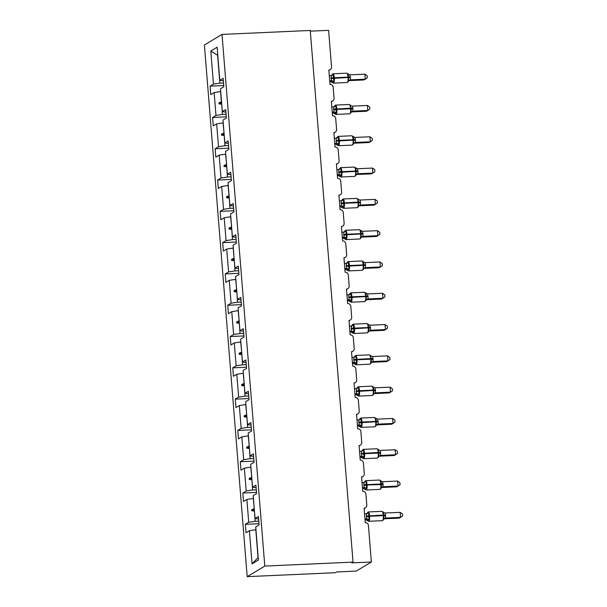 <?xml version="1.0" encoding="UTF-8"?>
<svg xmlns="http://www.w3.org/2000/svg" width="607" height="607" viewBox="0 0 607 607"><rect width="100%" height="100%" fill="white"/><g stroke="black" fill="none" stroke-linecap="round" stroke-linejoin="round"><path stroke-width="0.91" d="M247.186 576.65L335.421 572.704L336.68 571.953L356.286 571.073L371.378 562.006L351.772 562.886L353.031 562.128L310.253 30.471L222.018 34.409L204.407 44.994L247.186 576.65L264.796 566.073L222.018 34.409M310.314 31.169L328.607 30.35L331.543 66.861A3.043 2.914 -121 0 1 328.842 70.002L330.003 84.449A3.043 2.914 59 0 1 333.19 87.325L334.062 98.159A3.043 2.914 -121 0 1 331.361 101.301L332.522 115.747A3.043 2.914 59 0 1 335.709 118.623L336.582 129.458A3.043 2.914 -121 0 1 333.88 132.599L335.041 147.046A3.043 2.914 59 0 1 338.228 149.921L339.101 160.756A3.043 2.914 -121 0 1 336.399 163.898L337.56 178.344A3.043 2.914 59 0 1 340.747 181.22L341.612 192.055A3.043 2.914 -121 0 1 338.918 195.196L340.079 209.643A3.043 2.914 59 0 1 343.259 212.518L344.131 223.353A3.043 2.914 -121 0 1 341.438 226.494L342.598 240.941A3.043 2.914 59 0 1 345.778 243.817L346.65 254.652A3.043 2.914 -121 0 1 343.949 257.793L345.117 272.24A3.043 2.914 59 0 1 348.297 275.115L349.169 285.95A3.043 2.914 -121 0 1 346.468 289.091L347.636 303.53A3.043 2.914 59 0 1 350.816 306.414L351.688 317.249A3.043 2.914 -121 0 1 348.987 320.39L350.148 334.829A3.043 2.914 59 0 1 353.335 337.712L354.207 348.539A3.043 2.914 -121 0 1 351.506 351.681L352.667 366.127A3.043 2.914 59 0 1 355.854 369.01L356.726 379.838A3.043 2.914 -121 0 1 354.025 382.979L355.186 397.426A3.043 2.914 59 0 1 358.373 400.301L359.245 411.136A3.043 2.914 -121 0 1 356.544 414.278L357.705 428.724A3.043 2.914 59 0 1 360.892 431.6L361.757 442.435A3.043 2.914 -121 0 1 359.063 445.576L360.224 460.023A3.043 2.914 59 0 1 363.403 462.898L364.276 473.733A3.043 2.914 -121 0 1 361.582 476.874L362.743 491.321A3.043 2.914 59 0 1 365.922 494.197L366.795 505.032A3.043 2.914 -121 0 1 364.101 508.173L365.262 522.619A3.043 2.914 59 0 1 368.441 525.495L371.378 562.006M258.802 521.125L255.122 521.292L254.462 511.079M259.014 523.72L245.349 524.334L248.718 522.308L255.122 521.292M245.349 524.334L246.025 532.756L249.394 530.73L252.057 563.835L258.4 560.026L255.737 526.922L259.106 524.896L258.43 516.474L255.061 518.499L253.218 495.623L256.586 493.605L255.911 485.175L252.542 487.201L250.699 464.332L254.067 462.306L253.392 453.877L250.023 455.903L248.18 433.034L251.556 431.008L250.873 422.578L247.504 424.604L245.66 401.735L249.037 399.709L248.354 391.28L244.985 393.306L243.141 370.437L246.518 368.411L245.835 359.981L242.466 362.007L240.63 339.138L243.999 337.113L243.324 328.69L239.947 330.709L238.111 307.84L241.48 305.814L240.804 297.392L237.428 299.41L235.592 276.542L238.961 274.516L238.285 266.094L234.909 268.119L233.073 245.243L236.442 243.217L235.766 234.795L232.398 236.821L230.554 213.945L233.923 211.919L233.247 203.497L229.878 205.523L228.035 182.646L231.404 180.628L230.728 172.198L227.359 174.224L225.516 151.355L228.892 149.33L228.209 140.9L224.84 142.926L222.997 120.057L226.373 118.031L225.69 109.601L222.321 111.627L220.485 88.759L223.854 86.733L223.171 78.303L219.802 80.329L217.139 47.225L210.804 51.034L213.467 84.138L219.871 83.129L217.625 55.237L210.804 51.034M258.635 519.023L255.061 518.499M256.283 489.834L252.603 489.993L251.943 479.78M256.495 492.421L242.83 493.036L246.199 491.01L252.603 489.993M256.116 487.724L252.542 487.201M253.764 458.535L250.092 458.695L249.424 448.49M253.976 461.123L240.311 461.737L243.68 459.711L250.092 458.695M253.597 456.426L250.023 455.903M251.252 427.237L247.573 427.396L246.905 417.191M251.457 429.824L237.792 430.439L241.161 428.413L247.573 427.396M251.078 425.128L247.504 424.604M248.733 395.939L245.053 396.105L244.386 385.893M248.938 398.533L235.273 399.14L238.642 397.115L245.053 396.105M248.559 393.837L244.985 393.306M246.214 364.64L242.534 364.807L241.867 354.594M246.419 367.235L232.754 367.842L236.131 365.816L242.534 364.807M246.04 362.538L242.466 362.007M243.695 333.342L240.015 333.509L239.355 323.296M243.9 335.937L230.235 336.544L233.612 334.518L240.015 333.509M243.528 331.24L239.947 330.709M241.176 302.043L237.496 302.21L236.836 291.997M241.389 304.638L227.716 305.245L231.092 303.219L237.496 302.21M241.009 299.941L237.428 299.41M238.657 270.745L234.977 270.912L234.317 260.699M238.87 273.34L225.205 273.947L228.573 271.921L234.977 270.912M238.49 268.643L234.909 268.119M236.138 239.446L232.458 239.613L231.798 229.4M236.351 242.041L222.686 242.648L226.054 240.63L232.458 239.613M235.971 237.345L232.398 236.821M233.619 208.148L229.939 208.315L229.279 198.102M233.832 210.743L220.166 211.357L223.535 209.332L229.939 208.315M233.452 206.046L229.878 205.523M231.1 176.857L227.428 177.016L226.76 166.804M231.313 179.444L217.647 180.059L221.016 178.033L227.428 177.016M230.933 174.748L227.359 174.224M228.589 145.559L224.909 145.718L224.241 135.513M228.793 148.146L215.128 148.761L218.497 146.735L224.909 145.718M228.414 143.449L224.84 142.926M226.07 114.26L222.39 114.42L221.722 104.214M226.274 116.848L212.609 117.462L215.978 115.436L222.39 114.42M225.895 112.158L222.321 111.627M223.551 82.962L219.871 83.129M213.467 84.138L210.09 86.164L210.773 94.593L214.142 92.568L220.546 91.551L221.365 101.756L218.96 102.879L219.044 103.88L221.57 104.222M223.755 85.557L210.09 86.164M223.384 80.86L219.802 80.329M249.394 530.73L255.957 529.714M248.718 522.308L246.874 499.432L243.506 501.458L242.83 493.036M246.874 499.432L253.445 498.415M246.199 491.01L244.363 468.134L240.987 470.159L240.311 461.737M244.363 468.134L250.926 467.117M243.68 459.711L241.844 436.843L238.468 438.861L237.792 430.439M241.844 436.843L248.407 435.818M241.161 428.413L239.325 405.544L235.948 407.57L235.273 399.14M239.325 405.544L245.888 404.52M238.642 397.115L236.806 374.246L233.437 376.272L232.754 367.842M236.806 374.246L243.369 373.222M236.131 365.816L234.287 342.947L230.918 344.973L230.235 336.544M234.287 342.947L240.85 341.923M233.612 334.518L231.768 311.649L228.399 313.675L227.716 305.245M231.768 311.649L238.331 310.625M231.092 303.219L229.249 280.351L225.88 282.376L225.205 273.947M229.249 280.351L235.812 279.334M228.573 271.921L226.73 249.052L223.361 251.078L222.686 242.648M226.73 249.052L233.293 248.035M226.054 240.63L224.211 217.754L220.842 219.78L220.166 211.357M224.211 217.754L230.781 216.737M223.535 209.332L221.699 186.455L218.323 188.481L217.647 180.059M221.699 186.455L228.262 185.439M221.016 178.033L219.18 155.157L215.804 157.183L215.128 148.761M219.18 155.157L225.743 154.14M218.497 146.735L216.661 123.866L213.292 125.884L212.609 117.462M216.661 123.866L223.224 122.842M215.978 115.436L214.142 92.568M254.265 508.62L253.286 498.423M254.105 508.628L251.7 509.743L251.784 510.745L254.303 511.086M251.746 477.322L250.767 467.124M251.586 477.33L249.181 478.445L249.265 479.454L251.784 479.788M249.227 446.024L248.248 435.826M249.067 446.031L246.662 447.147L246.745 448.156L249.265 448.49M246.708 414.725L245.729 404.528M246.548 414.733L244.143 415.856L244.226 416.857L246.745 417.199M244.189 383.427L243.21 373.229M244.029 383.434L241.624 384.557L241.707 385.559L244.234 385.9M241.669 352.128L240.691 341.931M241.518 352.136L239.112 353.259L239.188 354.26L241.715 354.602M239.15 320.83L238.172 310.632M238.999 320.837L236.593 321.96L236.669 322.962L239.196 323.303M236.639 289.531L235.66 279.334M236.48 289.539L234.074 290.662L234.15 291.663L236.677 292.005M234.12 258.233L233.141 248.043M233.961 258.241L231.555 259.364L231.639 260.365L234.158 260.707M231.601 226.942L230.622 216.745M231.442 226.942L229.036 228.065L229.12 229.067L231.639 229.408M229.082 195.644L228.103 185.446M228.922 195.651L226.517 196.767L226.601 197.768L229.12 198.11M226.563 164.345L225.584 154.148M226.403 164.353L223.998 165.468L224.082 166.477L226.601 166.811M224.044 133.047L223.065 122.849M223.884 133.054L221.479 134.17L221.563 135.179L224.082 135.513M252.057 563.835L258.043 557.605L255.805 529.721M264.796 566.073L353.031 562.128M221.692 103.759L219.044 103.88M221.608 102.758L218.96 102.879M224.203 135.058L221.563 135.179M224.127 134.056L221.479 134.17M226.722 166.356L224.082 166.477M226.646 165.354L223.998 165.468M229.241 197.654L226.601 197.768M229.165 196.653L226.517 196.767M231.76 228.953L229.12 229.067M231.684 227.951L229.036 228.065M234.279 260.251L231.639 260.365M234.196 259.242L231.555 259.364M236.798 291.55L234.15 291.663M236.715 290.541L234.074 290.662M239.317 322.841L236.669 322.962M239.234 321.839L236.593 321.96M241.836 354.139L239.188 354.26M241.753 353.137L239.112 353.259M244.355 385.437L241.707 385.559M244.272 384.436L241.624 384.557M246.867 416.736L244.226 416.857M246.791 415.734L244.143 415.856M249.386 448.034L246.745 448.156M249.31 447.033L246.662 447.147M251.905 479.333L249.265 479.454M251.829 478.331L249.181 478.445M254.424 510.631L251.784 510.745M254.341 509.63L251.7 509.743M331.642 75.109L332.59 74.54L333.569 74.76L333.266 77.628L334.085 81.224L332.515 82.173M348.198 81.755L348.759 76.937L347.955 73.857L346.741 73.181L333.015 73.796A4.363 1.123 87.4 0 1 334.29 77.506L334.336 78.106A4.363 1.123 87.4 0 1 333.607 83.068A4.363 1.123 87.4 0 1 333.448 83.121L347.181 82.506A4.363 1.123 -92.6 0 0 347.333 82.453A4.363 1.123 -92.6 0 0 348.061 77.491L350.436 77.643L350.414 79.858L349.063 80.617M350.406 79.858L365.293 79.191L364.033 79.949L349.154 80.61M364.883 74.175L367.182 75.792L367.341 77.795L365.293 79.191L364.883 74.175L349.92 74.843L350.436 77.643M329.305 75.761L331.566 75.602M329.768 81.475L330.185 81.459A2.231 2.216 -23.1 0 1 332.234 82.446L330.185 81.459L331.528 80.701L331.126 75.685L333.569 74.76M329.707 80.784L331.445 80.701M348.797 74.578L347.674 74.13L347.955 73.857L349.92 74.843M334.085 81.224L331.528 80.701M348.198 80.594L350.322 79.858M334.161 106.407L335.102 105.838L336.088 106.058L335.83 109.526L336.604 112.523L335.034 113.471M350.717 113.054L351.324 108.835L350.193 105.421L352.432 106.142L352.902 108.334L352.933 111.157L351.582 111.916M351.066 112.485A2.231 2.216 -23.1 0 1 352.933 111.157L367.804 110.489L366.552 111.248L351.665 111.908A2.231 1.867 73.6 0 0 351.521 111.908M367.402 105.474L369.693 107.09L369.86 109.093L367.804 110.489L367.402 105.474L352.432 106.142M331.824 107.06L334.085 106.9M333.584 109.806L336.855 109.404A4.363 1.123 87.4 0 1 336.119 114.366A4.363 1.123 87.4 0 1 335.967 114.42L332.704 112.75L334.047 111.999L333.645 106.976L336.088 106.058M332.287 112.773L332.704 112.758A2.231 2.216 -23.1 0 1 334.753 113.744M332.226 112.075L333.964 111.999M336.604 112.523L334.047 111.999M350.717 111.893L352.842 111.157M336.68 137.706L337.621 137.136L338.6 137.349L338.349 140.824L339.123 143.821L337.553 144.77M353.236 144.352L353.79 139.534L352.993 136.454L351.779 135.778L338.053 136.385A4.363 1.123 87.4 0 1 339.328 140.103L339.374 140.703A4.363 1.123 87.4 0 1 338.638 145.665A4.363 1.123 87.4 0 1 338.486 145.71L352.212 145.103A4.363 1.123 -92.6 0 0 352.363 145.05A4.363 1.123 -92.6 0 0 353.099 140.088L355.467 140.232L355.444 142.455L354.101 143.214M353.585 143.783A2.231 2.216 -23.1 0 1 355.444 142.455L370.323 141.788L369.071 142.539L354.185 143.206M369.921 136.772L372.212 138.388L372.379 140.392L370.323 141.788L369.921 136.772L354.951 137.44L355.467 140.232M334.343 138.358L336.604 138.199M334.806 144.071L335.223 144.056A2.231 2.216 -23.1 0 1 337.272 145.035L335.216 144.049L336.566 143.298L336.164 138.275L338.6 137.349M334.745 143.373L336.483 143.298A2.231 1.867 73.6 0 1 338.213 144.474M353.835 137.174L352.713 136.719L352.993 136.454L354.951 137.44M339.123 143.821L336.566 143.298M353.236 143.191L355.361 142.455M339.199 169.004L340.14 168.435L341.119 168.647L340.868 172.122L341.642 175.12L340.072 176.068M355.755 175.651L356.309 170.833L355.512 167.752L354.291 167.069L340.565 167.684A4.363 1.123 87.4 0 1 341.847 171.402L341.893 172.001A4.363 1.123 87.4 0 1 341.157 176.963A4.363 1.123 87.4 0 1 341.005 177.009L354.731 176.402A4.363 1.123 -92.6 0 0 354.883 176.349A4.363 1.123 -92.6 0 0 355.619 171.386L357.986 171.531L357.963 173.754L356.62 174.513M356.104 175.082A2.231 2.216 -23.1 0 1 357.963 173.754L372.842 173.086L371.583 173.837L356.704 174.505M372.44 168.071L374.731 169.687L374.891 171.69L372.842 173.086L372.44 168.071L357.47 168.738L357.986 171.531M336.862 169.656L339.123 169.497M341.005 177.009L337.735 175.347L339.085 174.596L338.683 169.573L341.119 168.647M337.317 175.37L337.742 175.355M337.264 174.672L338.994 174.596M356.355 168.473L355.232 168.018L355.512 167.752L357.47 168.738M341.642 175.12L339.085 174.596M355.748 174.49L357.872 173.754M341.718 200.302L342.659 199.733L343.638 199.946L343.387 203.421L344.161 206.418L342.591 207.366M358.267 206.949L358.874 202.73L357.751 199.316L359.989 200.029L360.459 202.23L360.482 205.052L359.139 205.811M358.623 206.38A2.231 2.216 -23.1 0 1 360.482 205.052L375.361 204.384L374.102 205.136L359.223 205.803A2.231 1.867 73.6 0 0 359.078 205.803M374.959 199.369L377.25 200.985L377.41 202.988L375.361 204.384L374.959 199.369L359.989 200.029M339.381 200.955L341.642 200.796M339.837 206.668L340.261 206.646A2.231 2.216 -23.1 0 1 342.302 207.632L340.254 206.646L341.604 205.894L341.202 200.871L343.638 199.946M339.783 205.97L341.513 205.894M344.161 206.418L341.604 205.894M358.267 205.788L360.391 205.052M344.237 231.601L345.178 231.032L346.157 231.244L345.907 234.719L346.68 237.716L345.102 238.657M360.786 238.248L361.347 233.429L360.55 230.341L359.329 229.666L345.603 230.281A4.363 1.123 87.4 0 1 346.878 233.991L346.931 234.598A4.363 1.123 87.4 0 1 346.195 239.56A4.363 1.123 87.4 0 1 346.043 239.606L359.769 238.991A4.363 1.123 -92.6 0 0 359.921 238.946A4.363 1.123 -92.6 0 0 360.657 233.983L363.024 234.127L363.001 236.351L361.651 237.102M361.142 237.678A2.231 2.216 -23.1 0 1 363.001 236.351L377.88 235.683L376.621 236.434L361.742 237.102M377.478 230.66L379.77 232.284L379.929 234.287L377.88 235.683L377.478 230.66L362.508 231.328L363.024 234.127M341.9 232.253L344.161 232.094M342.356 237.967L342.773 237.944A2.231 2.216 -23.1 0 1 344.822 238.93L342.773 237.944L344.123 237.193L343.721 232.17L346.157 231.244M342.302 237.269L344.032 237.193A2.231 1.867 73.6 0 1 345.77 238.361M361.393 231.062L360.27 230.614L360.55 230.341L362.508 231.328M346.68 237.716L344.123 237.193M360.786 237.087L362.91 236.351M346.749 262.892L347.697 262.33L348.676 262.543L348.372 265.418L349.2 269.015L347.621 269.956M363.305 269.546L363.866 264.72L363.069 261.64L361.848 260.964L348.122 261.579A4.363 1.123 87.4 0 1 349.397 265.289L349.45 265.896A4.363 1.123 87.4 0 1 348.714 270.859A4.363 1.123 87.4 0 1 348.562 270.904L362.288 270.29A4.363 1.123 -92.6 0 0 362.44 270.244A4.363 1.123 -92.6 0 0 363.176 265.282L365.543 265.426L365.52 267.649L364.17 268.4M363.654 268.977A2.231 2.216 -23.1 0 1 365.52 267.649L380.399 266.974L379.14 267.733L364.261 268.4A2.231 1.867 73.6 0 0 364.109 268.4M379.997 261.958L382.289 263.582L382.448 265.585L380.399 266.974L379.997 261.958L365.027 262.626L365.543 265.426M344.419 263.552L346.68 263.385M348.562 270.904L345.292 269.242L346.643 268.484L346.24 263.468L348.676 262.543M344.875 269.265L345.292 269.242A2.231 2.216 -23.1 0 1 347.341 270.229M344.822 268.567L346.551 268.491M363.904 262.361L362.789 261.913L363.069 261.64L365.027 262.626M349.2 269.015L346.643 268.484M363.305 268.385L365.429 267.649M349.268 294.19L350.216 293.629L351.195 293.841L350.892 296.717L351.711 300.313L350.14 301.254M365.824 300.844L366.385 296.019L365.589 292.938L364.367 292.263L350.641 292.877A4.363 1.123 87.4 0 1 351.916 296.588L351.969 297.187A4.363 1.123 87.4 0 1 351.233 302.157A4.363 1.123 87.4 0 1 351.081 302.203L364.807 301.588A4.363 1.123 -92.6 0 0 364.959 301.542A4.363 1.123 -92.6 0 0 365.695 296.58L368.062 296.724L368.039 298.947L366.689 299.699M366.173 300.275A2.231 2.216 -23.1 0 1 368.039 298.947L382.918 298.272L381.659 299.031L366.78 299.699M382.516 293.257L384.808 294.881L384.967 296.884L382.918 298.272L382.516 293.257L367.546 293.925L368.062 296.724M346.931 294.85L349.2 294.683M347.394 300.564L347.811 300.541A2.231 2.216 -23.1 0 1 349.86 301.527L347.811 300.541L349.162 299.782L348.752 294.767L351.195 293.841M347.341 299.866L349.071 299.79A2.231 1.867 73.6 0 1 350.8 300.958M366.423 293.659L365.3 293.211L365.589 292.938L367.546 293.925M351.711 300.313L349.162 299.782M365.824 299.683L367.948 298.947M351.787 325.489L352.735 324.927L353.714 325.14L353.411 328.008L354.23 331.612L352.659 332.553M368.343 332.143L368.95 327.924L368.1 324.237A2.231 2.216 -23.1 0 0 368.692 324.844M385.028 324.555L387.327 326.179L387.486 328.182L385.437 329.571L385.028 324.555L370.065 325.223L370.467 330.246L385.437 329.571L384.178 330.329L369.208 330.997M370.551 330.238L369.299 330.99M349.45 326.149L351.719 325.982M349.913 331.862L350.33 331.839A2.231 2.216 -23.1 0 1 352.379 332.826L350.33 331.839L351.681 331.081L351.271 326.065L353.714 325.14M349.852 331.164L351.59 331.088M370.065 325.223L367.819 324.51L368.1 324.237L366.886 323.561L353.16 324.176A4.363 1.123 87.4 0 1 354.435 327.886L354.48 328.486A4.363 1.123 87.4 0 1 353.752 333.455A4.363 1.123 87.4 0 1 353.6 333.501L367.326 332.886A4.363 1.123 -92.6 0 0 367.478 332.841A4.363 1.123 -92.6 0 0 368.206 327.879L370.581 328.023M354.23 331.612L351.681 331.081M368.343 330.982L370.467 330.246M354.306 356.787L355.247 356.218L356.233 356.438L355.975 359.913L356.749 362.91L355.178 363.851M370.862 363.434L371.469 359.215L370.338 355.808L372.577 356.521L373.047 358.714L373.077 361.537L371.727 362.296M371.211 362.865A2.231 2.216 -23.1 0 1 373.077 361.537L387.956 360.869L386.697 361.628L371.818 362.288M387.547 355.854L389.846 357.47L390.005 359.481L387.956 360.869L387.547 355.854L372.577 356.521M351.969 357.447L354.23 357.28M353.729 360.186L356.999 359.784A4.363 1.123 87.4 0 1 356.263 364.746A4.363 1.123 87.4 0 1 356.112 364.799L352.849 363.13L354.192 362.379L353.79 357.364L356.233 356.438M352.432 363.153L352.849 363.138A2.231 2.216 -23.1 0 1 354.898 364.124M352.371 362.462L354.109 362.379M356.749 362.91L354.192 362.379M370.862 362.28L372.986 361.537M356.825 388.085L357.766 387.516L358.745 387.736L358.494 391.212L359.268 394.201L357.698 395.149M373.381 394.732L373.988 390.513L373.138 386.834A2.231 2.216 -23.1 0 0 373.73 387.433M390.066 387.152L392.357 388.768L392.524 390.771L390.468 392.168L390.066 387.152L375.096 387.82L375.505 392.835L390.468 392.168L389.216 392.926L374.246 393.594M373.73 394.163A2.231 2.216 -23.1 0 1 375.596 392.835L374.329 393.586M354.488 388.738L356.749 388.579M354.951 394.451L355.368 394.436A2.231 2.216 -23.1 0 1 357.417 395.423L355.368 394.436L356.711 393.677L356.309 388.662L358.745 387.736M354.89 393.761L356.628 393.677A2.231 1.867 73.6 0 1 358.358 394.853M375.096 387.82L372.857 387.107L373.138 386.834L371.924 386.158L358.198 386.773A4.363 1.123 87.4 0 1 359.473 390.483L359.519 391.083A4.363 1.123 87.4 0 1 358.783 396.045A4.363 1.123 87.4 0 1 358.631 396.098L372.357 395.483A4.363 1.123 -92.6 0 0 372.508 395.43A4.363 1.123 -92.6 0 0 373.244 390.468L375.612 390.62M359.268 394.201L356.711 393.677M373.381 393.571L375.505 392.835M359.344 419.384L360.285 418.815L361.264 419.027L361.013 422.502L361.787 425.499L360.217 426.448M375.9 426.031L376.454 421.212L375.657 418.132L374.436 417.457L360.71 418.071A4.363 1.123 87.4 0 1 361.992 421.782L362.038 422.381A4.363 1.123 87.4 0 1 361.302 427.343A4.363 1.123 87.4 0 1 361.15 427.396L374.876 426.782A4.363 1.123 -92.6 0 0 375.027 426.729A4.363 1.123 -92.6 0 0 375.763 421.766L378.131 421.911L378.108 424.134L376.765 424.892M376.249 425.461A2.231 2.216 -23.1 0 1 378.108 424.134L392.987 423.466L391.735 424.217L376.848 424.885M392.585 418.451L394.876 420.067L395.043 422.07L392.987 423.466L392.585 418.451L377.615 419.118L378.131 421.911M357.007 420.036L359.268 419.877M361.15 427.396L357.88 425.727L359.23 424.976L358.828 419.953L361.264 419.027M357.47 425.75L357.887 425.735M357.409 425.052L359.147 424.976M376.499 418.853L375.376 418.398L375.657 418.132L377.615 419.118M361.787 425.499L359.23 424.976M375.9 424.87L378.017 424.134M361.863 450.682L362.804 450.113L363.783 450.326L363.532 453.801L364.306 456.798L362.736 457.746M378.411 457.329L379.026 453.11L377.895 449.696L380.134 450.417L380.604 452.61L380.627 455.432L379.284 456.191M378.768 456.76A2.231 2.216 -23.1 0 1 380.627 455.432L395.506 454.764L394.247 455.516L379.367 456.183M395.104 449.749L397.395 451.365L397.555 453.368L395.506 454.764L395.104 449.749L380.134 450.417M359.526 451.335L361.787 451.176M361.279 454.074L364.557 453.679A4.363 1.123 87.4 0 1 363.821 458.642A4.363 1.123 87.4 0 1 363.669 458.687L360.399 457.025L361.749 456.274L361.347 451.251L363.783 450.326M359.981 457.048L360.406 457.033A2.231 2.216 -23.1 0 1 362.447 458.012M359.928 456.35L361.658 456.274M364.306 456.798L361.749 456.274M378.411 456.168L380.536 455.432M364.382 481.981L365.323 481.412L366.302 481.624L366.051 485.099L366.825 488.096L365.247 489.045M380.93 488.627L381.537 484.409L380.695 480.729A2.231 2.216 -23.1 0 0 381.279 481.328M397.623 481.048L399.914 482.664L400.074 484.667L398.025 486.063L397.623 481.048L382.653 481.715L383.055 486.731L398.025 486.063L396.766 486.814L381.795 487.489M381.287 488.058A2.231 2.216 -23.1 0 1 383.146 486.731L381.886 487.482M362.045 482.633L364.306 482.474M363.798 485.372L367.076 484.978A4.363 1.123 87.4 0 1 366.34 489.94A4.363 1.123 87.4 0 1 366.188 489.986L362.918 488.324L364.268 487.573L363.866 482.55L366.302 481.624M362.5 488.347L362.925 488.332A2.231 2.216 -23.1 0 1 364.966 489.31M362.447 487.649L364.177 487.573A2.231 1.867 73.6 0 1 365.915 488.749M382.653 481.715L380.414 480.994L380.695 480.729L379.474 480.046L365.748 480.661A4.363 1.123 87.4 0 1 367.023 484.378L367.076 484.978L383.169 484.507M366.825 488.096L364.268 487.573M380.93 487.467L383.055 486.731M366.894 513.279L367.842 512.71L368.821 512.923L368.57 516.398L369.344 519.395L367.766 520.343M383.449 519.926L384.056 515.707L382.934 512.293L385.172 513.006L385.665 518.029L384.314 518.788M383.799 519.357A2.231 2.216 -23.1 0 1 385.665 518.029L400.544 517.361L399.285 518.112L384.406 518.78M400.142 512.346L402.433 513.962L402.593 515.965L400.544 517.361L400.142 512.346L385.172 513.006M364.564 513.932L366.825 513.772M366.317 516.671L369.595 516.276A4.363 1.123 87.4 0 1 368.859 521.238A4.363 1.123 87.4 0 1 368.707 521.284L365.437 519.622L366.787 518.871L366.385 513.848L368.821 512.923M365.019 519.645L365.437 519.622A2.231 2.216 -23.1 0 1 367.485 520.609M364.966 518.947L366.696 518.871M369.344 519.395L366.787 518.871M383.449 518.765L385.574 518.029M331.065 78.508L348.061 77.491L348.016 76.892A4.363 1.123 -92.6 0 0 346.741 73.181M332.864 73.842A4.363 1.123 87.4 0 1 333.015 73.796L331.058 75.792M350.383 77.036L331.02 77.901M333.175 81.877A2.231 1.867 73.6 0 0 331.422 80.708M331.513 75.617A2.231 1.867 73.6 0 0 332.59 74.54M350.414 79.858A2.231 2.216 -23.1 0 0 348.547 81.186M347.978 73.887A2.231 2.216 -23.1 0 0 348.547 74.456M351.021 112.659L349.693 113.805A4.363 1.123 -92.6 0 0 349.844 113.752A4.363 1.123 -92.6 0 0 350.58 108.79L352.948 108.934M352.902 108.334L350.535 108.19A4.363 1.123 -92.6 0 0 349.26 104.48L335.534 105.094A4.363 1.123 87.4 0 1 336.809 108.805L336.855 109.404L350.58 108.79L350.535 108.19L333.531 109.199M335.383 105.14A4.363 1.123 87.4 0 1 335.534 105.094L333.577 107.09M335.694 113.175A2.231 1.867 73.6 0 0 333.941 112.007M334.032 106.915A2.231 1.867 73.6 0 0 335.102 105.838M350.497 105.186A2.231 2.216 -23.1 0 0 351.066 105.755M336.103 141.097L353.099 140.088L353.054 139.489A4.363 1.123 -92.6 0 0 351.779 135.778M337.894 136.438A4.363 1.123 87.4 0 1 338.053 136.385L336.088 138.381M355.421 139.633L336.05 140.498M336.551 138.214A2.231 1.867 73.6 0 0 337.621 137.136M353.016 136.484A2.231 2.216 -23.1 0 0 353.585 137.053M338.623 172.396L355.619 171.386L355.573 170.787A4.363 1.123 -92.6 0 0 354.291 167.069M340.413 167.737A4.363 1.123 87.4 0 1 340.565 167.684L338.607 169.679M357.94 170.931L338.569 171.796M340.732 175.772A2.231 1.867 73.6 0 0 338.972 174.604M339.791 176.334A2.231 2.216 -23.1 0 0 337.735 175.347M339.063 169.512A2.231 1.867 73.6 0 0 340.14 168.435M355.535 167.782A2.231 2.216 -23.1 0 0 356.104 168.351M341.134 203.694L344.412 203.299A4.363 1.123 87.4 0 1 343.676 208.262A4.363 1.123 87.4 0 1 343.524 208.307L357.25 207.693A4.363 1.123 -92.6 0 0 357.402 207.647A4.363 1.123 -92.6 0 0 358.138 202.685L360.505 202.829M360.459 202.23L358.092 202.085A4.363 1.123 -92.6 0 0 356.81 198.368L343.084 198.982A4.363 1.123 87.4 0 1 344.366 202.692L344.412 203.299L358.138 202.685L358.092 202.085L341.088 203.095M342.932 199.035A4.363 1.123 87.4 0 1 343.084 198.982L341.126 200.978M343.251 207.07A2.231 1.867 73.6 0 0 341.491 205.902M341.582 200.811A2.231 1.867 73.6 0 0 342.659 199.733M358.054 199.081A2.231 2.216 -23.1 0 0 358.616 199.65M343.653 234.992L360.657 233.983L360.604 233.384A4.363 1.123 -92.6 0 0 359.329 229.666M345.451 230.326A4.363 1.123 87.4 0 1 345.603 230.281L343.645 232.276M362.978 233.528L343.608 234.393M344.101 232.109A2.231 1.867 73.6 0 0 345.178 231.032M360.573 230.379A2.231 2.216 -23.1 0 0 361.135 230.948M346.172 266.291L363.176 265.282L363.123 264.675A4.363 1.123 -92.6 0 0 361.848 260.964M347.97 261.625A4.363 1.123 87.4 0 1 348.122 261.579L346.165 263.575M365.49 264.827L346.127 265.691M348.289 269.66A2.231 1.867 73.6 0 0 346.529 268.499M346.62 263.4A2.231 1.867 73.6 0 0 347.697 262.33M363.092 261.678A2.231 2.216 -23.1 0 0 363.654 262.247M348.691 297.589L365.695 296.58L365.642 295.973A4.363 1.123 -92.6 0 0 364.367 292.263M350.489 292.923A4.363 1.123 87.4 0 1 350.641 292.877L348.684 294.873M368.009 296.125L348.646 296.99M349.139 294.699A2.231 1.867 73.6 0 0 350.216 293.629M365.604 292.976A2.231 2.216 -23.1 0 0 366.173 293.545M351.21 328.888L368.206 327.879L368.161 327.272A4.363 1.123 -92.6 0 0 366.886 323.561M353.008 324.221A4.363 1.123 87.4 0 1 353.16 324.176L351.203 326.171M370.528 327.416L351.165 328.288M353.32 332.257A2.231 1.867 73.6 0 0 351.567 331.088M351.658 325.997A2.231 1.867 73.6 0 0 352.735 324.927M370.558 330.246A2.231 2.216 -23.1 0 0 368.692 331.574M371.385 362.349L369.838 364.185A4.363 1.123 -92.6 0 0 369.989 364.139A4.363 1.123 -92.6 0 0 370.725 359.169L373.093 359.321M373.047 358.714L370.68 358.57A4.363 1.123 -92.6 0 0 369.405 354.86L355.679 355.474A4.363 1.123 87.4 0 1 356.954 359.185L356.999 359.784L370.725 359.169L370.68 358.57L353.676 359.579M355.527 355.52A4.363 1.123 87.4 0 1 355.679 355.474L353.722 357.47M355.839 363.555A2.231 1.867 73.6 0 0 354.086 362.387M354.177 357.295A2.231 1.867 73.6 0 0 355.247 356.218M371.461 356.256L370.634 355.55A2.231 2.216 -23.1 0 0 371.211 356.134M356.248 391.485L373.244 390.468L373.199 389.869A4.363 1.123 -92.6 0 0 371.924 386.158M358.047 386.818A4.363 1.123 87.4 0 1 358.198 386.773L356.233 388.768M375.566 390.013L356.195 390.878M356.696 388.594A2.231 1.867 73.6 0 0 357.766 387.516M358.767 422.783L375.763 421.766L375.718 421.167A4.363 1.123 -92.6 0 0 374.436 417.457M360.558 418.117A4.363 1.123 87.4 0 1 360.71 418.071L358.752 420.067M378.085 421.311L358.714 422.176M360.877 426.152A2.231 1.867 73.6 0 0 359.124 424.983M359.936 426.721A2.231 2.216 -23.1 0 0 357.88 425.727M359.207 419.892A2.231 1.867 73.6 0 0 360.285 418.815M375.68 418.162A2.231 2.216 -23.1 0 0 376.249 418.731M378.943 456.244L377.395 458.08A4.363 1.123 -92.6 0 0 377.546 458.027A4.363 1.123 -92.6 0 0 378.282 453.065L380.65 453.209M380.604 452.61L378.237 452.465A4.363 1.123 -92.6 0 0 376.955 448.755L363.229 449.362A4.363 1.123 87.4 0 1 364.511 453.08L364.557 453.679L378.282 453.065L378.237 452.465L361.233 453.475M363.077 449.415A4.363 1.123 87.4 0 1 363.229 449.362L361.271 451.358M363.396 457.45A2.231 1.867 73.6 0 0 361.635 456.282M361.726 451.191A2.231 1.867 73.6 0 0 362.804 450.113M379.018 450.151L378.184 449.446A2.231 2.216 -23.1 0 0 378.76 450.03M381.462 487.535L379.914 489.379A4.363 1.123 -92.6 0 0 380.065 489.325A4.363 1.123 -92.6 0 0 380.801 484.363L380.748 483.764A4.363 1.123 -92.6 0 0 379.474 480.046M365.596 480.714A4.363 1.123 87.4 0 1 365.748 480.661L363.79 482.656M383.123 483.908L363.752 484.773M364.246 482.489A2.231 1.867 73.6 0 0 365.323 481.412M383.973 518.833L382.433 520.669A4.363 1.123 -92.6 0 0 382.585 520.624A4.363 1.123 -92.6 0 0 383.32 515.662L385.688 515.806M385.635 515.206L383.267 515.062A4.363 1.123 -92.6 0 0 381.993 511.344L368.267 511.959A4.363 1.123 87.4 0 1 369.542 515.669L369.595 516.276L383.32 515.662L383.267 515.062L366.271 516.071M368.115 512.012A4.363 1.123 87.4 0 1 368.267 511.959L366.309 513.954M368.434 520.04A2.231 1.867 73.6 0 0 366.674 518.879M366.765 513.788A2.231 1.867 73.6 0 0 367.842 512.71M383.237 512.058A2.231 2.216 -23.1 0 0 383.799 512.627M330.17 69.608L328.873 70.382M332.689 100.906L331.392 101.68M335.208 132.205L333.911 132.979M337.727 163.503L336.43 164.277M340.246 194.794L338.949 195.575M342.758 226.092L341.468 226.874M345.277 257.391L343.979 258.172M347.796 288.689L346.498 289.471M350.315 319.988L349.017 320.769M352.834 351.286L351.536 352.068M355.353 382.585L354.056 383.358M357.872 413.883L356.575 414.657M360.391 445.181L359.094 445.955M362.903 476.48L361.613 477.254M365.422 507.771L364.132 508.552M347.181 82.506L348.722 80.67M332.219 82.431L333.448 83.121M349.693 113.805L335.967 114.42M351.316 105.876L349.26 104.48M351.241 111.969L351.021 112.652M352.212 145.103L353.76 143.267M337.257 145.027L338.486 145.71M354.731 176.402L356.279 174.558M357.25 207.693L358.798 205.856M358.874 199.764L356.81 198.368M342.295 207.617L343.524 208.307M359.769 238.991L361.309 237.155M344.814 238.915L346.043 239.606M362.288 270.29L363.828 268.453M364.807 301.588L366.347 299.752M349.852 301.512L351.081 302.203M367.326 332.886L368.866 331.05M352.363 332.811L353.6 333.501M368.942 324.957L368.115 324.252M369.838 364.185L356.112 364.799M370.634 355.55L369.405 354.86M372.357 395.483L373.904 393.647M357.402 395.407L358.631 396.098M373.98 387.554L373.153 386.849M374.876 426.782L376.423 424.946M377.395 458.08L363.669 458.687M378.184 449.446L376.955 448.755M379.914 489.379L366.188 489.986M381.537 481.45L380.703 480.736M382.433 520.669L368.707 521.284M384.049 512.74L381.993 511.344"/></g></svg>
